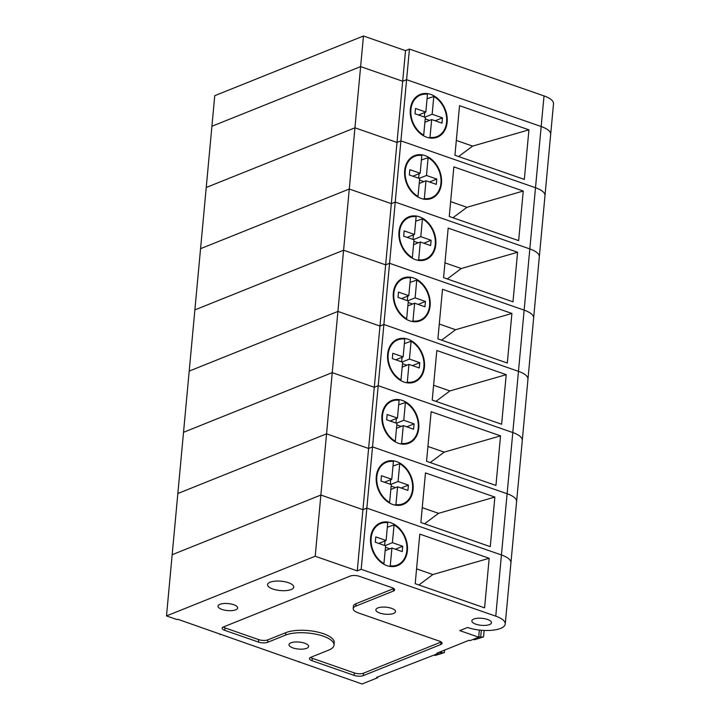 <?xml version="1.0" encoding="UTF-8"?>
<svg xmlns="http://www.w3.org/2000/svg" width="720" height="720" viewBox="0 0 720 720"><rect width="100%" height="100%" fill="white"/><g stroke="black" fill="none" stroke-linecap="round" stroke-linejoin="round"><path stroke-width="1.08" d="M505.251 624.006L544.995 195.57A23.679 8.442 -174.7 0 0 535.5 187.731L541.179 126.522A23.679 8.442 5.3 0 1 550.674 134.361A23.679 8.442 -174.7 0 0 541.179 126.522L406.593 79.677L541.179 126.522L544.023 95.922A23.679 8.442 5.3 0 1 553.509 103.761L544.995 195.57A23.679 8.442 -174.7 0 0 535.5 187.731L400.914 140.877L397.008 142.452L354.942 127.809L206.235 187.488L166.491 615.924L177.003 619.578L177.786 619.263L362.061 684L377.712 677.718L376.659 677.349L437.976 653.535L436.923 653.166L469.017 640.287L470.07 640.656L478.683 637.2L459.756 630.612L467.577 627.471A23.679 8.442 -174.7 0 0 491.913 630.279A23.679 8.442 -174.7 0 0 505.251 624.006A23.679 8.442 -174.7 0 0 495.756 616.167L361.17 569.313L357.255 570.888L315.198 556.245L166.491 615.924M544.023 95.922L409.437 49.068L406.593 79.677L402.678 81.243L360.621 66.6L363.465 36L214.749 95.679L211.914 126.279L360.621 66.6L211.914 126.279L206.235 187.488L354.942 127.809L349.272 189.009L200.556 248.688L349.272 189.009L343.593 250.218L194.877 309.897L343.593 250.218L337.914 311.427L189.198 371.097L337.914 311.427L332.235 372.627L183.519 432.306L332.235 372.627L326.556 433.836L177.84 493.515L326.556 433.836L320.877 495.036L172.17 554.715L320.877 495.036L315.198 556.245M409.437 49.068L405.522 50.643L363.465 36M495.756 616.167L501.435 554.958L366.849 508.104L362.934 509.679L368.613 448.47L326.556 433.836L368.613 448.47L372.528 446.904L368.613 448.47L374.292 387.27L332.235 372.627L374.292 387.27L378.207 385.695L366.849 508.104L501.435 554.958A23.679 8.442 -174.7 0 1 510.93 562.797A23.679 8.442 -174.7 0 0 501.435 554.958L507.114 493.749L372.528 446.904L507.114 493.749A23.679 8.442 -174.7 0 1 516.609 501.597A23.679 8.442 -174.7 0 0 507.114 493.749L512.793 432.549L378.207 385.695L374.292 387.27L379.971 326.061L337.914 311.427L379.971 326.061L383.886 324.495L378.207 385.695L512.793 432.549A23.679 8.442 -174.7 0 1 522.279 440.388A23.679 8.442 -174.7 0 0 512.793 432.549L518.472 371.34L383.886 324.495L379.971 326.061L385.65 264.861L343.593 250.218L385.65 264.861L389.565 263.286L385.65 264.861L391.329 203.652L349.272 189.009L391.329 203.652L395.235 202.086L383.886 324.495L518.472 371.34A23.679 8.442 -174.7 0 1 527.958 379.188A23.679 8.442 -174.7 0 0 518.472 371.34L524.142 310.14L389.565 263.286L524.142 310.14A23.679 8.442 -174.7 0 1 533.637 317.979A23.679 8.442 -174.7 0 0 524.142 310.14L529.821 248.931L395.235 202.086L391.329 203.652L397.008 142.452L354.942 127.809L360.621 66.6L402.678 81.243L397.008 142.452L400.914 140.877L395.235 202.086L529.821 248.931A23.679 8.442 -174.7 0 1 539.316 256.77A23.679 8.442 -174.7 0 0 529.821 248.931L535.5 187.731L400.914 140.877L406.593 79.677L402.678 81.243L405.522 50.643M454.941 155.259L459.54 105.687L528.93 129.843L524.331 179.415L454.941 155.259M430.74 94.392A23.022 17.676 -111.9 0 1 447.147 122.22A23.022 17.676 -111.9 0 1 437.328 137.187A23.022 17.676 -111.9 0 1 412.344 122.4A23.022 17.676 -111.9 0 1 420.174 94.446A23.022 17.676 -111.9 0 1 430.74 94.392M528.93 129.843L472.608 146.106L458.631 156.546M472.608 146.106L456.318 140.427M423.036 135.468L423.693 135.171L425.349 117.378L415.026 113.787L415.521 108.468L425.844 112.059L427.491 94.266A22.338 17.145 -111.9 0 0 421.101 94.842L417.033 96.219M423.693 135.171A22.338 17.145 -111.9 0 1 410.85 113.526A22.338 17.145 -111.9 0 1 421.101 94.842M427.068 98.802L433.8 96.462A22.338 17.145 -111.9 0 1 446.571 117.198A22.338 17.145 -111.9 0 1 437.724 136.26A22.338 17.145 -111.9 0 1 430.002 137.367L428.958 137.844M425.205 118.881L429.588 120.402M424.827 117.198L432.153 114.255L442.476 117.846L441.981 123.165L431.658 119.574L424.89 122.283M431.658 119.574L430.002 137.367M424.782 112.491L424.359 117.027M433.8 96.462L432.153 114.255M425.844 112.059L418.518 115.002M435.15 120.789L442.476 117.846M449.262 216.468L453.861 166.887L523.251 191.043L518.652 240.624L449.262 216.468M425.061 155.601A23.022 17.676 -111.9 0 1 441.468 183.429A23.022 17.676 -111.9 0 1 431.649 198.387A23.022 17.676 -111.9 0 1 406.674 183.6A23.022 17.676 -111.9 0 1 414.495 155.655A23.022 17.676 -111.9 0 1 425.061 155.601M523.251 191.043L466.929 207.306L452.952 217.746M466.929 207.306L450.639 201.636M417.357 196.677L418.023 196.38L419.67 178.578L409.347 174.987L409.842 169.668L420.165 173.268L421.812 155.466A22.338 17.145 -111.9 0 0 415.422 156.042L411.363 157.428M418.023 196.38A22.338 17.145 -111.9 0 1 405.171 174.735A22.338 17.145 -111.9 0 1 415.422 156.042M421.389 160.002L428.121 157.662A22.338 17.145 -111.9 0 1 440.901 178.407A22.338 17.145 -111.9 0 1 432.045 197.469A22.338 17.145 -111.9 0 1 424.332 198.576L423.279 199.053M419.535 180.081L423.909 181.611M419.148 178.398L426.474 175.464L436.797 179.055L436.302 184.374L425.979 180.774L419.211 183.492M425.979 180.774L424.332 198.576M419.103 173.691L418.68 178.236M428.121 157.662L426.474 175.464M420.165 173.268L412.839 176.202M429.471 181.989L436.797 179.055M437.904 338.877L442.503 289.296L511.902 313.452L507.303 363.033L437.904 338.877M413.703 278.01A23.022 17.676 -111.9 0 1 430.119 305.838A23.022 17.676 -111.9 0 1 420.291 320.796A23.022 17.676 -111.9 0 1 395.316 306.009A23.022 17.676 -111.9 0 1 403.137 278.064A23.022 17.676 -111.9 0 1 413.703 278.01M511.902 313.452L455.58 329.715L441.594 340.164M455.58 329.715L439.281 324.045M405.999 319.086L406.665 318.789L408.312 300.987L397.989 297.396L398.484 292.086L408.807 295.677L410.463 277.884A22.338 17.145 -111.9 0 0 404.073 278.451L400.005 279.837M406.665 318.789A22.338 17.145 -111.9 0 1 393.813 297.144A22.338 17.145 -111.9 0 1 404.073 278.451M410.04 282.411L416.763 280.08A22.338 17.145 -111.9 0 1 429.543 300.816A22.338 17.145 -111.9 0 1 420.696 319.878A22.338 17.145 -111.9 0 1 412.974 320.985L411.921 321.462M408.177 302.49L412.551 304.02M407.79 300.807L415.116 297.873L425.439 301.464L424.944 306.783L414.621 303.192L407.862 305.901M414.621 303.192L412.974 320.985M407.745 296.1L407.322 300.645M416.763 280.08L415.116 297.873M408.807 295.677L401.481 298.611M418.113 304.407L425.439 301.464M361.17 569.313L366.849 508.104L362.934 509.679L320.877 495.036L362.934 509.679L357.255 570.888M420.867 522.495L425.466 472.914L494.865 497.07L490.266 546.651L420.867 522.495M396.666 461.628A23.022 17.676 -111.9 0 1 413.082 489.456A23.022 17.676 -111.9 0 1 403.254 504.414A23.022 17.676 -111.9 0 1 378.279 489.627A23.022 17.676 -111.9 0 1 386.109 461.682A23.022 17.676 -111.9 0 1 396.666 461.628M494.865 497.07L438.543 513.333L424.566 523.773M438.543 513.333L422.244 507.663M388.971 502.704L389.628 502.398L391.284 484.605L380.961 481.014L381.456 475.695L391.77 479.295L393.426 461.493A22.338 17.145 -111.9 0 0 387.036 462.069L382.968 463.446M389.628 502.398A22.338 17.145 -111.9 0 1 376.785 480.762A22.338 17.145 -111.9 0 1 387.036 462.069M393.003 466.029L399.735 463.689A22.338 17.145 -111.9 0 1 412.506 484.425A22.338 17.145 -111.9 0 1 403.659 503.487A22.338 17.145 -111.9 0 1 395.937 504.594L394.884 505.08M391.14 486.108L395.523 487.629M390.762 484.425L398.079 481.491L408.402 485.082L407.916 490.392L397.593 486.801L390.825 489.519M397.593 486.801L395.937 504.594M390.708 479.718L390.294 484.263M399.735 463.689L398.079 481.491M391.77 479.295L384.453 482.229M401.085 488.016L408.402 485.082M304.677 643.203A9.864 3.519 5.3 0 1 308.628 646.47A9.864 3.519 5.3 0 1 298.485 649.062A9.864 3.519 5.3 0 1 288.981 644.643A9.864 3.519 5.3 0 1 294.543 642.033A9.864 3.519 5.3 0 1 304.677 643.203M391.554 608.337A9.864 3.519 5.3 0 1 395.514 611.604A9.864 3.519 5.3 0 1 385.362 614.196A9.864 3.519 5.3 0 1 375.858 609.786A9.864 3.519 5.3 0 1 381.42 607.167A9.864 3.519 5.3 0 1 391.554 608.337M356.004 603.702L355.779 606.15L393.345 591.075A6.579 2.34 -174.7 0 0 394.641 589.851A6.579 2.34 -174.7 0 0 392.004 587.673L359.406 576.324A6.579 2.34 -174.7 0 0 350.235 576.063L223.443 626.949A6.579 2.34 -174.7 0 0 222.147 628.173A6.579 2.34 -174.7 0 0 224.784 630.351L258.435 642.06A6.579 2.34 -174.7 0 0 267.606 642.321L285.606 635.094A26.973 9.612 5.3 0 1 316.026 634.212A26.973 9.612 5.3 0 1 334.017 645.093A26.973 9.612 5.3 0 1 328.716 650.106L310.707 657.324A6.579 2.34 -174.7 0 0 309.42 658.548A6.579 2.34 -174.7 0 0 312.057 660.726L354.114 675.369A6.579 2.34 -174.7 0 0 363.285 675.63L440.766 644.535A6.579 2.34 -174.7 0 0 442.062 643.311A6.579 2.34 -174.7 0 0 439.425 641.133L358.461 612.945A13.158 4.689 -174.7 0 1 353.196 608.589L353.421 606.141A13.158 4.689 5.3 0 1 356.004 603.702L393.579 588.627L393.345 591.075M355.779 606.15A13.158 4.689 -174.7 0 0 353.196 608.589M487.539 619.461A9.864 3.519 5.3 0 1 491.49 622.728A9.864 3.519 5.3 0 1 481.347 625.32A9.864 3.519 5.3 0 1 471.843 620.901A9.864 3.519 5.3 0 1 477.405 618.291A9.864 3.519 5.3 0 1 487.539 619.461M233.694 604.71A9.864 3.519 5.3 0 1 237.654 607.977A9.864 3.519 5.3 0 1 227.502 610.569A9.864 3.519 5.3 0 1 217.998 606.15A9.864 3.519 5.3 0 1 223.56 603.54A9.864 3.519 5.3 0 1 233.694 604.71M288.486 582.723A13.158 4.689 5.3 0 1 293.76 587.079A13.158 4.689 5.3 0 1 280.224 590.535A13.158 4.689 5.3 0 1 267.561 584.649A13.158 4.689 5.3 0 1 274.968 581.166A13.158 4.689 5.3 0 1 288.486 582.723M438.057 652.716L437.976 653.535M377.784 676.899L377.712 677.718M415.197 583.695L419.796 534.123L489.186 558.279L484.587 607.851L415.197 583.695M390.987 522.828A23.022 17.676 -111.9 0 1 407.403 550.656A23.022 17.676 -111.9 0 1 397.575 565.623A23.022 17.676 -111.9 0 1 372.6 550.836A23.022 17.676 -111.9 0 1 380.43 522.882A23.022 17.676 -111.9 0 1 390.987 522.828M489.186 558.279L432.864 574.542L418.887 584.982M432.864 574.542L416.565 568.863M223.236 627.039A6.579 2.34 5.3 0 0 225.009 627.903L258.66 639.612L258.435 642.06M258.66 639.612A6.579 2.34 5.3 0 0 267.831 639.873L285.831 632.646A26.973 9.612 5.3 0 1 316.26 631.764A26.973 9.612 5.3 0 1 334.242 642.645L334.017 645.093M310.509 657.414A6.579 2.34 5.3 0 0 312.282 658.278L354.339 672.921L354.114 675.369M354.339 672.921A6.579 2.34 5.3 0 0 363.51 673.182L441 642.087L440.766 644.535M479.34 630.054L478.683 637.2M220.167 634.023L220.113 634.59M299.025 661.473L298.971 662.04M383.292 563.904L383.949 563.607L385.605 545.814L375.282 542.214L375.777 536.904L386.1 540.495L387.747 522.702A22.338 17.145 -111.9 0 0 381.357 523.278L377.289 524.655M383.949 563.607A22.338 17.145 -111.9 0 1 371.106 541.962A22.338 17.145 -111.9 0 1 381.357 523.278M387.324 527.238L394.056 524.898A22.338 17.145 -111.9 0 1 406.827 545.634A22.338 17.145 -111.9 0 1 397.98 564.696A22.338 17.145 -111.9 0 1 390.258 565.803L389.205 566.28M385.461 547.317L389.844 548.838M385.083 545.634L392.409 542.691L402.723 546.282L402.237 551.601L391.914 548.01L385.146 550.719M391.914 548.01L390.258 565.803M385.038 540.918L384.615 545.463M394.056 524.898L392.409 542.691M386.1 540.495L378.774 543.438M395.406 549.225L402.723 546.282M484.137 630.441L483.543 636.903L480.672 637.254L481.32 630.261M441.693 651.249L441.54 652.941L444.411 652.581L435.276 655.452L441.54 652.941L439.38 652.185M483.543 636.903L474.408 639.765L480.672 637.254L478.737 636.579M474.408 639.765L473.265 639.369M444.636 650.07L444.411 652.581M435.276 655.452L434.169 655.065M443.583 277.668L448.182 228.096L517.581 252.252L512.982 301.824L443.583 277.668M419.382 216.801A23.022 17.676 -111.9 0 1 435.798 244.629A23.022 17.676 -111.9 0 1 425.97 259.596A23.022 17.676 -111.9 0 1 400.995 244.809A23.022 17.676 -111.9 0 1 408.816 216.855A23.022 17.676 -111.9 0 1 419.382 216.801M517.581 252.252L461.259 268.515L447.273 278.955M461.259 268.515L444.96 262.836M411.678 257.886L412.344 257.58L413.991 239.787L403.668 236.196L404.163 230.877L414.486 234.468L416.133 216.675A22.338 17.145 -111.9 0 0 409.743 217.251L405.684 218.628M412.344 257.58A22.338 17.145 -111.9 0 1 399.492 235.944A22.338 17.145 -111.9 0 1 409.743 217.251M415.719 221.211L422.442 218.871A22.338 17.145 -111.9 0 1 435.222 239.607A22.338 17.145 -111.9 0 1 426.366 258.669A22.338 17.145 -111.9 0 1 418.653 259.776L417.6 260.253M413.856 241.29L418.23 242.811M413.469 239.607L420.795 236.664L431.118 240.264L430.623 245.574L420.3 241.983L413.541 244.701M420.3 241.983L418.653 259.776M413.424 234.9L413.001 239.445M422.442 218.871L420.795 236.664M414.486 234.468L407.16 237.411M423.792 243.198L431.118 240.264M432.225 400.077L436.824 350.505L506.223 374.661L501.624 424.242L432.225 400.077M408.024 339.219A23.022 17.676 -111.9 0 1 424.44 367.038A23.022 17.676 -111.9 0 1 414.612 382.005A23.022 17.676 -111.9 0 1 389.637 367.218A23.022 17.676 -111.9 0 1 397.467 339.264A23.022 17.676 -111.9 0 1 408.024 339.219M506.223 374.661L449.901 390.924L435.915 401.364M449.901 390.924L433.602 385.254M400.32 380.295L400.986 379.989L402.633 362.196L392.31 358.605L392.805 353.286L403.128 356.877L404.784 339.084A22.338 17.145 -111.9 0 0 398.394 339.66L394.326 341.037M400.986 379.989A22.338 17.145 -111.9 0 1 388.134 358.353A22.338 17.145 -111.9 0 1 398.394 339.66M404.361 343.62L411.093 341.28A22.338 17.145 -111.9 0 1 423.864 362.016A22.338 17.145 -111.9 0 1 415.017 381.078A22.338 17.145 -111.9 0 1 407.295 382.185L406.242 382.662M402.498 363.699L406.872 365.22M402.12 362.016L409.437 359.073L419.76 362.673L419.265 367.983L408.942 364.392L402.183 367.11M408.942 364.392L407.295 382.185M402.066 357.309L401.643 361.854M411.093 341.28L409.437 359.073M403.128 356.877L395.811 359.82M412.434 365.607L419.76 362.673M426.546 461.286L431.145 411.705L500.544 435.87L495.945 485.442L426.546 461.286M402.345 400.419A23.022 17.676 -111.9 0 1 418.761 428.247A23.022 17.676 -111.9 0 1 408.933 443.214A23.022 17.676 -111.9 0 1 383.958 428.427A23.022 17.676 -111.9 0 1 391.788 400.473A23.022 17.676 -111.9 0 1 402.345 400.419M500.544 435.87L444.222 452.124L430.236 462.573M444.222 452.124L427.923 446.454M394.65 441.495L395.307 441.198L396.963 423.405L386.64 419.805L387.126 414.495L397.449 418.086L399.105 400.293A22.338 17.145 -111.9 0 0 392.715 400.86L388.647 402.246M395.307 441.198A22.338 17.145 -111.9 0 1 382.464 419.553A22.338 17.145 -111.9 0 1 392.715 400.86M398.682 404.829L405.414 402.489A22.338 17.145 -111.9 0 1 418.185 423.225A22.338 17.145 -111.9 0 1 409.338 442.287A22.338 17.145 -111.9 0 1 401.616 443.394L400.563 443.871M396.819 424.908L401.202 426.429M396.441 423.216L403.758 420.282L414.081 423.873L413.586 429.192L403.272 425.601L396.504 428.31M403.272 425.601L401.616 443.394M396.387 418.509L395.964 423.054M405.414 402.489L403.758 420.282M397.449 418.086L390.132 421.02M406.764 426.816L414.081 423.873M225.009 627.903L224.784 630.351M267.831 639.873L267.606 642.321M285.831 632.646L285.606 635.094M312.282 658.278L312.057 660.726M363.51 673.182L363.285 675.63M437.724 136.26L433.836 138.078M432.045 197.469L428.157 199.278M420.696 319.878L416.799 321.687M403.659 503.487L399.762 505.305M397.98 564.696L394.092 566.505M426.366 258.669L422.478 260.487M415.017 381.078L411.12 382.896M409.338 442.287L405.441 444.096"/></g></svg>
